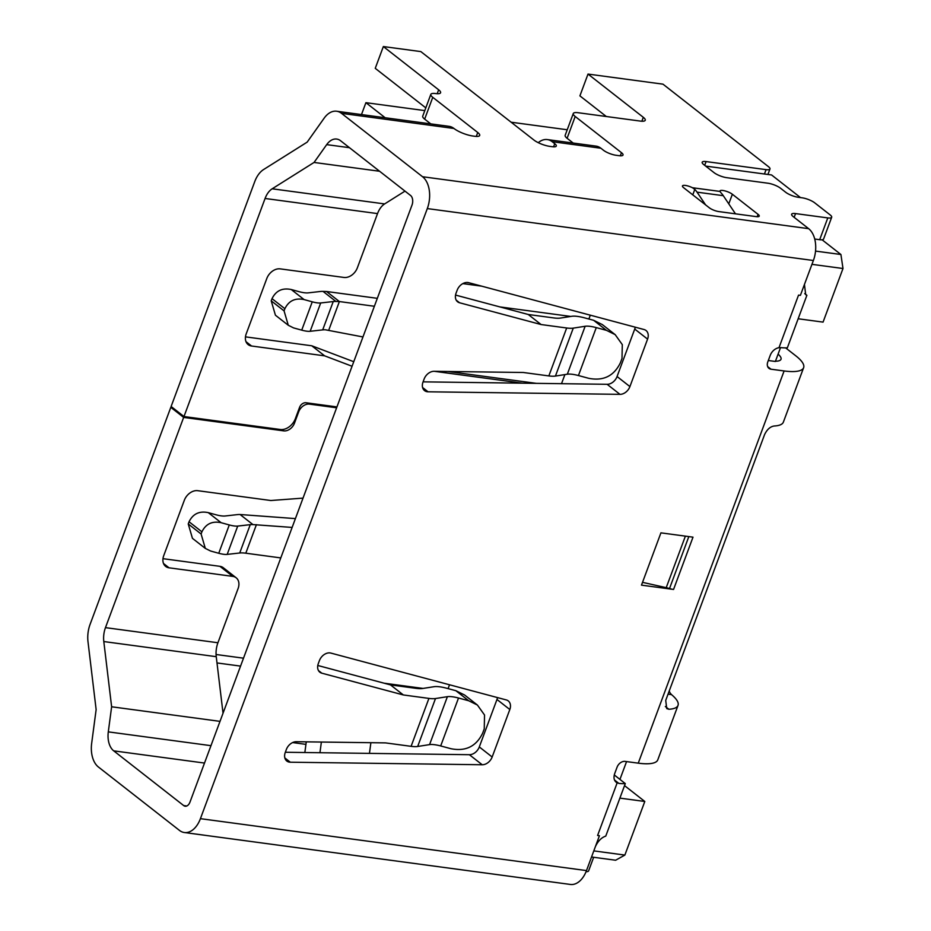<?xml version="1.0" encoding="UTF-8"?>
<svg xmlns="http://www.w3.org/2000/svg" width="931" height="931" viewBox="0 0 931 931"><rect width="100%" height="100%" fill="white"/><g stroke="black" fill="none" stroke-linecap="round" stroke-linejoin="round"><path stroke-width="1.4" d="M780.527 347.6L775.372 361.461L768.319 360.506M626.563 761.593L619.941 779.398M778.991 347.694L798.542 295.115L800.392 295.348L804.442 284.455L805.699 294.685L806.886 295.29L787.358 347.81A36.193 9.706 20.4 0 1 780.923 347.624L778.991 347.694A9.647 7.111 -52 0 0 770.228 355.363L767.796 361.903A7.239 5.33 -52 0 0 768.959 368.362A7.239 5.33 -52 0 0 770.996 369.2L784.111 370.957A48.261 12.941 20.4 0 0 803.628 367.675L783.367 422.139A48.261 12.941 20.4 0 1 774.208 426.002C770.298 426.561 767.086 429.412 764.584 434.579L665.723 700.403L666.736 708.596L668.865 709.259L665.339 706.513M803.628 367.675A48.261 12.941 20.4 0 0 795.877 355.886L785.624 347.88M336.626 407.79L309.429 404.124A9.647 7.111 128 0 0 298.688 411.828L294.475 423.163A9.647 7.111 -52 0 1 283.734 430.867L183.651 417.414L105.471 627.634A19.307 11.987 -82.3 0 0 103.807 641.552L111.627 706.78L108.299 731.871A19.307 11.987 -82.3 0 0 113.71 750.852L183.698 805.583A7.239 4.492 -82.3 0 0 185.164 806.223A7.239 4.492 -82.3 0 0 189.994 802.068L412.014 205.053A7.239 4.492 -82.3 0 0 410.594 195.498L340.595 140.756A19.307 11.987 -82.3 0 0 336.685 139.056A19.307 11.987 -82.3 0 0 326.688 144.631L314.061 162.448L272.178 188.795A19.307 11.987 -82.3 0 0 265.079 198.478L183.977 416.541L171.118 406.486L254.745 181.615A24.125 14.989 97.7 0 1 263.624 169.523L307.172 142.129L324.139 118.19A24.125 14.989 97.7 0 1 336.626 111.231A24.125 14.989 97.7 0 1 341.514 113.349L422.546 176.727A24.125 14.989 97.7 0 1 427.306 208.579L200.421 818.663L586.495 870.59L599.436 835.712L597.586 835.479L617.137 782.913C614.111 781.074 613.285 778.002 614.658 773.696L617.078 767.179A7.239 5.33 -52 0 1 625.132 761.395L638.259 763.164A48.261 12.941 20.4 0 0 657.775 759.871L678.024 705.395A48.261 12.941 -159.6 0 1 668.865 709.259M668.051 694.154L671.519 694.619L670.378 693.339A9.647 5.993 -82.3 0 1 669.249 690.907M671.519 694.619A48.261 12.941 -159.6 0 1 678.024 705.395M778.095 354.152A24.125 6.47 -159.6 0 1 781.004 359.261A24.125 6.47 -159.6 0 1 775.465 361.216M619.895 798.123L644.799 801.475L624.538 785.624M591.534 856.997L615.635 860.232L624.864 855.077L644.799 801.475M624.864 855.077L593.792 850.887M811.948 264.346L842.997 268.512L840.914 254.5L822.096 239.791M798.158 318.763L823.062 322.114L842.997 268.512M586.495 870.59A24.125 14.989 97.7 0 1 570.412 884.45L184.338 832.523A24.125 14.989 97.7 0 1 179.45 830.394L98.418 767.016A24.125 14.989 97.7 0 1 91.669 743.299L96.137 709.597L88.003 641.773A24.125 14.989 97.7 0 1 90.086 624.375L170.804 407.347L172.538 407.58M423.081 381.85L607.117 384.294A9.647 7.111 128 0 0 617.067 376.531L634.721 329.062A9.647 7.111 128 0 0 635.233 327.177M553.817 317.937L528.249 314.492L541.109 324.547L459.553 302.761A9.647 7.111 -52 0 1 457.61 301.795A9.647 7.111 -52 0 1 456.05 293.195L457.156 290.228A9.647 7.111 -52 0 1 468.654 282.675L644.077 329.539A9.647 7.111 -52 0 1 646.021 330.505A9.647 7.111 -52 0 1 647.58 339.117L629.915 386.586A9.647 7.111 -52 0 1 619.976 394.348L428.062 391.8A9.647 7.111 -52 0 1 424.571 390.636A9.647 7.111 -52 0 1 423.023 382.024L424.117 379.068A9.647 7.111 -52 0 1 434.067 371.306L523.28 372.481L548.848 375.926A24.125 6.47 20.4 0 0 555.435 376.066L567.328 374.204A19.074 5.109 -159.6 0 1 572.518 374.32A19.074 5.109 -159.6 0 1 578.442 375.542L588.648 378.289C603.311 381.233 613.89 376.077 620.372 362.834L622.001 358.47L622.292 344.61L615.182 334.636L606.477 330.354L593.617 320.287L584.4 317.82A21.681 5.807 20.4 0 0 577.674 316.424A21.681 5.807 20.4 0 0 571.762 316.296L560.404 318.076A24.125 6.47 -159.6 0 1 553.817 317.937M455.538 295.069L528.249 314.492M285.328 752.26L469.364 754.704A9.647 7.111 128 0 0 479.302 746.941L496.968 699.472A9.647 7.111 128 0 0 497.48 697.587M416.064 688.346L390.496 684.902L403.356 694.957L321.8 673.171A9.647 7.111 -52 0 1 319.857 672.205A9.647 7.111 -52 0 1 318.297 663.605L319.403 660.638A9.647 7.111 -52 0 1 330.901 653.085L506.324 699.949A9.647 7.111 -52 0 1 508.268 700.915A9.647 7.111 -52 0 1 509.816 709.527L492.162 756.996A9.647 7.111 -52 0 1 482.223 764.758L290.309 762.21A9.647 7.111 -52 0 1 286.818 761.046A9.647 7.111 -52 0 1 285.27 752.434L286.364 749.478A9.647 7.111 -52 0 1 296.314 741.716L385.527 742.891L411.095 746.336A24.125 6.47 20.4 0 0 417.682 746.476L429.563 744.614A19.074 5.109 -159.6 0 1 434.765 744.73A19.074 5.109 -159.6 0 1 440.689 745.952L450.895 748.699C465.558 751.643 476.137 746.487 482.619 733.244L484.248 728.88L484.539 715.02L477.417 705.046L468.724 700.764L455.864 690.697L446.647 688.23A21.681 5.807 20.4 0 0 439.921 686.834A21.681 5.807 20.4 0 0 434.009 686.706L422.651 688.486A24.125 6.47 -159.6 0 1 416.064 688.346M317.785 665.479L390.496 684.902M403.356 694.957L428.923 698.401A24.125 6.47 20.4 0 0 435.499 698.541L447.392 696.679A19.074 5.109 -159.6 0 1 452.594 696.795A19.074 5.109 -159.6 0 1 458.518 698.017L468.724 700.764M455.864 690.697L464.569 694.992L477.417 705.058M422.546 176.727L808.632 228.665A24.125 14.989 97.7 0 1 813.38 260.505L804.442 284.455M614.262 774.953L625.295 783.588A36.193 9.706 20.4 0 1 618.859 783.402L616.066 782.215M660.929 532.846L693.001 537.164L673.555 589.451L641.482 585.145L660.929 532.846M541.109 324.547L566.676 327.991A24.125 6.47 20.4 0 0 573.263 328.131L585.145 326.269A19.074 5.109 -159.6 0 1 590.347 326.385A19.074 5.109 -159.6 0 1 596.271 327.607L606.477 330.354M806.886 295.29L804.71 293.591M808.632 228.665L793.2 216.597A9.647 2.584 -159.6 0 1 791.641 214.235A9.647 2.584 -159.6 0 1 795.551 213.583L827.787 217.912A9.647 2.584 20.4 0 0 831.686 217.26A9.647 2.584 20.4 0 0 830.138 214.898L814.706 202.83A9.647 2.584 20.4 0 0 802.068 197.803L798.321 197.291A9.647 2.584 -159.6 0 1 785.683 192.263L780.539 188.237A9.647 2.584 20.4 0 0 767.9 183.209L726.669 177.67A9.647 2.584 -159.6 0 1 714.03 172.631L703.743 164.589A9.647 2.584 -159.6 0 1 702.183 162.238A9.647 2.584 -159.6 0 1 706.094 161.575L766.062 169.64A9.647 2.584 20.4 0 0 769.972 168.988A9.647 2.584 20.4 0 0 768.412 166.626L662.977 84.162L588.008 74.073L643.309 117.318A12.068 3.235 -159.6 0 1 645.241 120.262A12.068 3.235 -159.6 0 1 640.365 121.088L578.139 112.721A12.068 3.235 20.4 0 0 573.263 113.547A12.068 3.235 20.4 0 0 575.195 116.491L621.466 152.672A9.647 2.584 -159.6 0 1 623.014 155.035A9.647 2.584 -159.6 0 1 619.115 155.686L616.113 155.291A9.647 2.584 -159.6 0 1 603.474 150.252L600.902 148.238L552.176 141.687L554.748 143.7A9.647 2.584 -159.6 0 1 556.296 146.051A9.647 2.584 -159.6 0 1 552.397 146.714L549.767 146.365A12.068 3.235 -159.6 0 1 533.963 140.069L420.835 51.589L383.351 46.55L438.641 89.795A12.068 3.235 -159.6 0 1 440.584 92.739A12.068 3.235 -159.6 0 1 435.708 93.566A12.068 3.235 20.4 0 0 430.82 94.38A12.068 3.235 20.4 0 0 432.764 97.324L477.743 132.505A12.068 3.235 -159.6 0 1 479.686 135.461A12.068 3.235 -159.6 0 1 474.798 136.275L472.925 136.031A14.477 3.875 -159.6 0 1 453.967 128.478L341.514 113.349M183.651 417.414L170.804 407.347M200.421 818.663A24.125 14.989 97.7 0 1 184.338 832.523M162.983 558.67L219.914 566.327A12.068 8.879 -52 0 1 223.289 567.724L236.148 577.779A12.068 8.879 128 0 0 232.773 576.382L169.046 567.817A12.068 8.879 -52 0 1 165.66 566.42A12.068 8.879 -52 0 1 163.728 555.656L184.315 500.319A12.068 8.879 -52 0 1 197.733 490.684L270.828 500.517L303.029 498.12M201.096 533.998L205.309 548.394L192.449 538.339L188.237 523.944L201.096 533.998L201.911 531.822L189.051 521.767C192.973 513.819 199.385 510.77 208.276 512.644L215.829 514.727A16.095 4.318 20.4 0 0 221.136 515.844A16.095 4.318 20.4 0 0 225.186 515.983L237.405 514.61A24.125 6.47 -159.6 0 1 240.082 514.517L295.406 518.602M370.875 742.705L369.456 753.377M448.102 688.614L449.533 684.774M561.509 383.688L564.896 374.588M587.833 318.739L588.927 318.891L590.301 315.178M538.269 142.676A24.125 14.989 97.7 0 1 547.288 139.569L596.015 146.12A24.125 14.989 97.7 0 1 600.902 148.238M361.484 114.571L365.906 102.678L385.19 117.76M365.906 102.678L424.792 110.603M511.131 122.217L567.235 129.758M840.914 254.5L815.533 251.091M800.509 197.593L771.566 174.958L764.444 174.004L766.062 169.64M606.302 116.503L579.908 95.87L588.008 74.073M573.193 143.048L567.095 138.277A12.068 3.235 -159.6 0 1 565.164 135.332L573.263 113.547M425.804 107.88L375.251 68.335L383.351 46.55M430.762 123.893L424.664 119.121A12.068 3.235 -159.6 0 1 422.721 116.177L430.82 94.38M814.718 239.034L819.687 239.698L827.787 217.912M831.686 217.26L823.586 239.046A9.647 2.584 -159.6 0 1 819.687 239.698M694.805 189.377L692.431 187.725L719.966 191.425L721.048 192.903A31.363 19.481 -82.3 0 1 723.282 195.685L697.04 192.158A31.363 19.481 -82.3 0 0 694.805 189.377L692.769 194.847M719.966 191.425A7.239 1.943 -159.6 0 1 719.942 190.971A7.239 1.943 -159.6 0 1 725.04 190.925A7.239 1.943 -159.6 0 1 732.36 194.253L758.067 214.363A7.239 1.943 -159.6 0 1 759.231 216.132A7.239 1.943 -159.6 0 1 756.309 216.632L718.825 211.581A7.239 1.943 -159.6 0 1 709.341 207.811L683.622 187.701A7.239 1.943 -159.6 0 1 682.47 185.932A7.239 1.943 -159.6 0 1 685.391 185.432A7.239 1.943 -159.6 0 1 692.431 187.725M735.478 213.827L723.282 195.685M705.605 204.89L697.04 192.158M705.663 166.09L764.444 174.004M183.977 416.541L280.312 429.494A13.511 9.95 128 0 0 295.348 418.706L299.561 407.371A5.795 4.259 -52 0 1 305.996 402.751L336.941 406.917M404.985 191.123L384.631 203.924A19.307 11.987 -82.3 0 0 377.532 213.595L357.364 267.814A12.068 8.879 128 0 1 343.946 277.45L280.219 268.873A12.068 8.879 -52 0 0 266.801 278.509L246.215 333.857A12.068 8.879 -52 0 0 248.158 344.61A12.068 8.879 -52 0 0 251.533 346.006L324.628 355.84L311.769 345.785L353.757 361.717M352.069 366.255L324.628 355.84M374.378 306.264L339.384 301.551L326.525 291.496L323.057 291.403L335.916 301.458A24.125 6.47 20.4 0 0 333.24 301.551L322.696 329.877A24.125 6.47 20.4 0 1 325.385 329.783L362.962 336.952M326.525 291.496L377.323 298.327M311.769 345.785L245.47 336.859M547.288 139.569A24.125 14.989 97.7 0 1 552.176 141.687M335.916 301.458L339.384 301.551L328.701 330.284M336.626 111.231L449.079 126.348A24.125 14.989 97.7 0 1 453.967 128.478M314.061 162.448L379.592 171.257M333.24 301.551L320.695 302.959A14.512 3.887 -159.6 0 1 317.04 302.831A14.512 3.887 -159.6 0 1 312.257 301.819L304.111 299.584C295.22 297.711 288.808 300.76 284.886 308.708L272.027 298.653C275.96 290.693 282.361 287.656 291.252 289.529L298.816 291.601A16.095 4.318 20.4 0 0 304.123 292.718A16.095 4.318 20.4 0 0 308.161 292.869L320.38 291.484A24.125 6.47 -159.6 0 1 323.057 291.403M322.696 329.877L310.163 331.285A14.512 3.887 -159.6 0 1 306.508 331.157A14.512 3.887 -159.6 0 1 301.725 330.144L293.579 327.91L288.284 325.268L284.071 310.884L284.886 308.708M272.027 298.653L271.212 300.829L284.071 310.884M288.284 325.268L275.425 315.213L271.212 300.829M280.79 557.913L245.796 553.2A24.125 6.47 20.4 0 0 239.721 552.991L227.187 554.399A14.512 3.887 -159.6 0 1 223.533 554.271A14.512 3.887 -159.6 0 1 218.75 553.27L210.604 551.024L205.309 548.394M292.125 527.423L252.941 524.584A24.125 6.47 20.4 0 0 250.253 524.665L237.719 526.073A14.512 3.887 -159.6 0 1 234.065 525.945A14.512 3.887 -159.6 0 1 229.282 524.944L221.136 522.698C212.245 520.836 205.832 523.874 201.911 531.822M103.807 641.552L216.248 656.681A19.307 11.987 -82.3 0 1 217.924 642.751L238.092 588.543A12.068 8.879 128 0 0 236.148 577.779M321.37 742.042L319.95 752.725M593.664 857.276L588.59 870.916A9.647 2.584 -159.6 0 1 586.065 871.695M216.248 656.681L223.033 713.204M240.082 514.517L252.941 524.584M304.856 752.516L306.276 741.844M189.051 521.767L188.237 523.944M111.627 706.78L220.007 721.362M240.547 666.107L217.004 662.942M216.073 654.493L243.503 658.182M305.938 744.358L292.625 742.566M423.046 688.428L384.026 683.179M469.119 282.803L466.687 282.477M536.303 383.351L448.079 371.492M462.823 283.618L481.676 286.154M570.796 316.447L499.842 306.904M434.335 371.306L522.559 383.176M625.295 783.588L605.767 836.096C601.496 837.528 598.028 841.042 595.386 846.605M642.53 582.341L666.224 587.659A14.477 3.875 -159.6 0 1 669.517 588.532A9.647 2.584 20.4 0 0 673.555 589.451M593.617 320.287L602.322 324.582L615.17 334.648M638.259 763.164L784.111 370.957M496.968 699.472L509.816 709.527M492.162 756.996L479.302 746.941M321.8 673.171L318.449 670.553M435.499 698.541L417.682 746.476M411.095 746.336L428.923 698.401M813.38 260.505L427.306 208.579M548.848 375.926L566.676 327.991M770.996 369.2L767.668 366.593M282.07 429.563L283.734 430.867M294.475 423.163L293.451 422.371M728.775 203.866L732.36 194.253M794.155 217.342L795.551 213.583M704.697 165.334L706.094 161.575M643.309 117.318L641.855 121.228M575.195 116.491L567.095 138.277M621.466 152.672L620.302 155.803M265.079 198.478L377.532 213.595M554.748 143.7L553.584 146.83M251.533 346.006L245.993 341.665M384.631 203.924L272.178 188.795M326.688 144.631L349.462 147.692M477.743 132.505L476.288 136.415M432.764 97.324L424.664 119.121M438.641 89.795L437.198 93.705M291.252 289.529L304.111 299.584M320.695 302.959L310.163 331.285M301.725 330.144L312.257 301.819M245.796 553.2L256.409 524.677M217.924 642.751L105.471 627.634M186.747 806.002L183.698 805.583M113.71 750.852L204.494 763.059M210.965 745.673L108.299 731.871M232.773 576.382L219.914 566.327M169.046 567.817L163.495 563.476M250.253 524.665L239.721 552.991M208.276 512.644L221.136 522.698M237.719 526.073L227.187 554.399M218.75 553.27L229.282 524.944M298.688 411.828L298.083 411.351M308.01 403.018L309.429 404.124M758.067 214.363L757.194 216.714M618.859 783.402L614.472 779.969M669.517 588.532L688.824 536.605M685.391 536.14L666.224 587.659M428.062 391.8L422.593 387.517M607.117 384.294L619.976 394.348M578.442 375.542L596.271 327.607M585.145 326.269L567.328 374.204M573.263 328.131L555.435 376.066M459.553 302.761L456.202 300.143M634.721 329.062L647.58 339.117M629.915 386.586L617.067 376.531M290.309 762.21L284.839 757.927M469.364 754.704L482.223 764.758M447.392 696.679L429.563 744.614M440.689 745.952L458.518 698.017M769.972 168.988L767.924 174.469"/></g></svg>
